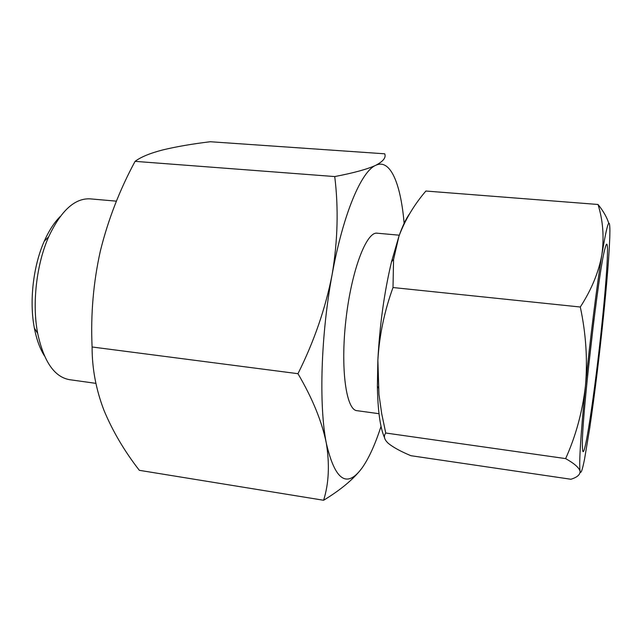 <?xml version="1.0" encoding="UTF-8"?>
<svg xmlns="http://www.w3.org/2000/svg" width="642" height="642" viewBox="0 0 642 642"><rect width="100%" height="100%" fill="white"/><g stroke="black" fill="none" stroke-linecap="round" stroke-linejoin="round"><path stroke-width="0.96" d="M384.518 437.635C380.2 427.941 377.817 410.76 377.384 386.083L377.865 360.194L378.957 394.397L381.725 413.809L385.754 433.013C383.314 436.167 384.221 439.658 388.474 443.486C393.305 447.394 400.785 451.462 410.896 455.7L570.907 479.253C577.214 477.319 580.256 474.647 580.055 471.252C579.156 467.737 574.349 463.524 565.634 458.605C575.826 435.998 582.438 411.747 585.464 385.826C587.703 359.769 585.977 333.503 580.296 307.012C591.603 289.462 598.801 271.951 601.907 254.481C604.266 236.994 602.966 220.326 598.015 204.477C603.328 211.049 606.907 217.325 608.752 223.304M393 287.536C384.381 311.266 379.342 335.485 377.865 360.194C379.695 325.181 384.245 292.359 391.524 261.751L398.971 236.128L393.57 259.424L393 287.536L580.296 307.012M609.9 230.735L609.78 237.388C609.081 255.861 606.955 282.424 603.4 317.092C599.203 357.602 594.653 394.525 589.757 427.869L584.597 458.837C582.326 470.393 580.809 474.534 580.055 471.252C578.907 463.291 580.705 434.819 585.464 385.826C590.062 339.586 596.908 285.225 601.907 254.481C607.123 223.392 609.78 215.479 609.9 230.735M92.095 346.985C92.047 368.452 96.011 389.574 103.98 410.35C112.663 431.183 124.452 451.174 139.338 470.321L323.608 500.262C328.873 483.49 329.771 464.423 326.297 443.068C321.931 421.521 312.485 398.401 297.968 373.692C314.139 341.311 325.526 308.272 332.123 274.591C337.764 240.878 338.631 208.201 334.739 176.566C353.646 172.955 367.304 169.207 375.714 165.323C383.242 161.383 386.243 157.547 384.719 153.807L210.263 141.738C192.119 143.936 176.309 146.665 162.843 149.907C150.051 153.213 140.799 157.033 135.085 161.359C119.733 189.743 108.161 219.596 100.377 250.902C93.371 282.287 90.61 314.315 92.095 346.985L297.968 373.692M381.035 426.344L380.385 428.318C374.792 445.227 368.781 458.3 362.369 467.536C347.025 488.803 334.996 480.649 326.297 443.068C318.801 405.447 320.848 334.939 332.123 274.591C343.141 213.73 361.374 171.334 375.714 165.323C390.175 158.397 400.439 183.042 403.938 221.273L404.123 223.336M361.775 468.347C353.573 479.133 340.846 489.774 323.608 500.262M403.938 221.265L404.003 221.923M602.164 321.819C595.182 391.331 583.016 471.99 582.438 447.033C580.849 425.502 598.649 269.038 605.029 248.414C609.491 230.863 607.525 270.178 602.164 321.819M594.043 319.034L587.591 375.747M44.434 355.853C39.892 348.614 36.538 339.353 34.363 328.086C29.163 301.459 33.199 266.005 44.25 241.223C48.888 230.735 54.241 222.469 60.292 216.434M95.883 383.362L69.585 379.687C54.401 377.014 43.768 361.574 37.677 333.358C31.931 303.843 36.433 264.303 48.656 236.834C60.926 210.712 74.761 198.049 90.153 198.859L116.427 201.163M378.997 413.705L356.944 410.671C346.134 410.069 340.308 368.596 345.95 319.539C351.471 270.467 366.462 231.361 377.135 233.198L399.3 235.197M598.015 204.477L425.879 191.035C414.042 204.87 405.078 219.901 398.971 236.128C402.606 225.864 406.209 218.32 409.773 213.497M334.739 176.566L135.085 161.359M565.634 458.605L385.754 433.013M377.384 386.083L378.339 387.88M391.524 261.751L393.546 259.416M34.363 328.086L37.677 333.358M44.25 241.223L48.656 236.834"/></g></svg>
